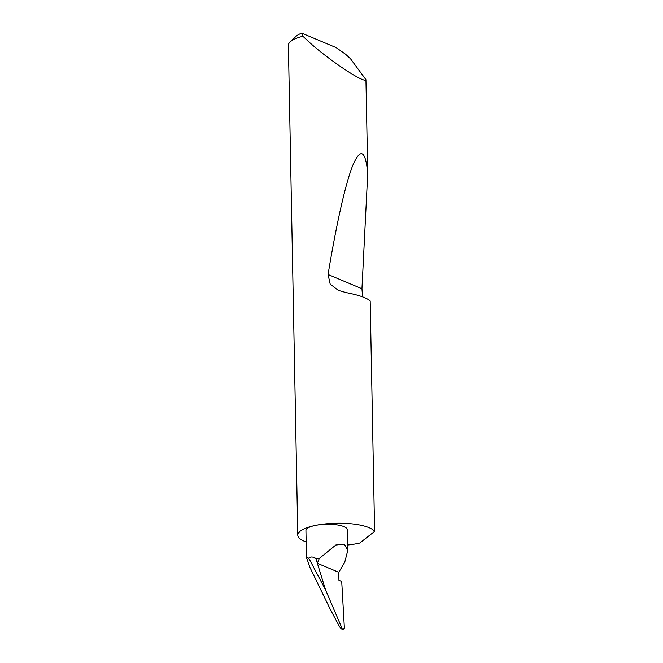 <?xml version="1.0" encoding="UTF-8"?>
<svg xmlns="http://www.w3.org/2000/svg" width="663" height="663" viewBox="0 0 663 663"><rect width="100%" height="100%" fill="white"/><g stroke="black" fill="none" stroke-linecap="round" stroke-linejoin="round"><path stroke-width="0.99" d="M290.137 41.918L295.963 36.399A32.636 9.431 -1.1 0 1 301.773 33.15L336.042 47.562L345.506 54.184L350.429 58.675L365.935 79.684C364.667 84.259 324.24 56.894 305.908 39.067L302.908 36.266A38.852 11.23 178.9 0 0 290.137 41.918A38.852 11.23 178.9 0 0 288.388 45.341L297.795 535.19A38.852 11.23 -1.1 0 1 315.248 525.444A38.852 11.23 -1.1 0 1 374.612 531.403L370.186 300.985C366.863 297.869 358.832 295.076 346.069 292.59L338.337 290.386L330.199 284.129L328.069 274.515C335.718 227.964 345.042 184.795 352.633 165.775C360.448 147.484 365.479 149.987 367.733 173.292L361.948 288.761L362.586 296.867M365.935 79.684L367.733 173.292M374.612 531.403L359.736 543.063A38.852 11.23 -1.1 0 1 358.037 543.445A38.852 11.23 -1.1 0 1 347.669 545.019M306.157 541.936A38.852 11.23 -1.1 0 1 297.795 535.19M347.768 550.514L347.371 529.845A20.719 5.992 178.9 0 0 336.423 524.789A20.719 5.992 178.9 0 0 315.248 525.444A20.719 5.992 178.9 0 0 305.941 530.64L306.455 557.318L308.801 558.246C310.458 556.555 312.82 556.638 315.886 558.503L319.259 558.511L335.843 545.027L344.37 544.132L347.768 550.514L344.768 562.166L338.785 572.326L338.934 580.258L341.718 581.426L344.379 628.118L342.663 629.85L325.541 589.83L317.37 563.318L338.785 572.326M306.455 557.318L309.878 567.296L330.638 610.026L339.514 626.601C340.881 628.574 341.503 628.98 341.395 627.828L341.155 628.516M315.886 558.503L317.37 563.318L319.259 558.511M301.773 33.15L302.908 36.266M308.801 558.246L325.541 589.83M361.948 288.761L328.069 274.515M341.246 628.59L342.663 629.85"/></g></svg>

